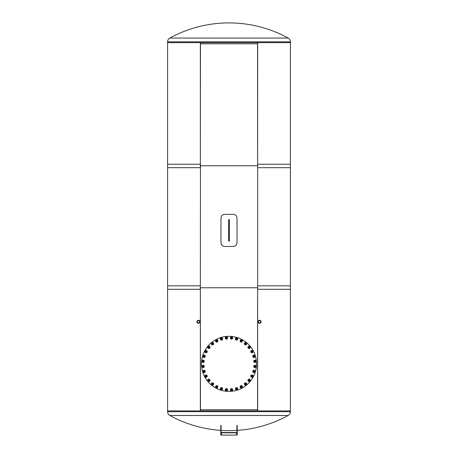 <?xml version="1.0" encoding="UTF-8"?>
<svg xmlns="http://www.w3.org/2000/svg" width="458" height="458" viewBox="0 0 458 458"><rect width="100%" height="100%" fill="white"/><g stroke="black" fill="none" stroke-linecap="round" stroke-linejoin="round"><path stroke-width="0.69" d="M200.352 285.849L167.588 285.849L167.588 410.889L200.352 410.889L200.352 285.849L200.461 410.889M290.412 285.849L257.648 285.849L257.648 410.889L290.412 410.889L167.588 410.889L167.588 411.69L290.412 411.69L290.412 285.849M257.539 410.889L257.648 285.849M229.384 219.697L229.384 241.108L228.616 241.108L228.616 219.697L229.384 219.697M259.589 320.634A1.156 1.156 0 0 1 260.596 322.369A1.156 1.156 0 0 1 258.587 322.369A1.156 1.156 0 0 1 259.589 320.634M259.589 323.302A1.511 1.511 0 0 0 260.9 321.035A1.511 1.511 0 0 0 258.283 321.035A1.511 1.511 0 0 0 259.589 323.302M198.411 322.953A1.156 1.156 0 0 1 197.404 321.213A1.156 1.156 0 0 1 199.413 321.213A1.156 1.156 0 0 1 198.411 322.953M198.411 320.279A1.511 1.511 0 0 0 197.1 322.546A1.511 1.511 0 0 0 199.717 322.546A1.511 1.511 0 0 0 198.411 320.279M237.221 430.365A123.053 123.053 0 0 0 288.168 415.48L169.832 415.48C168.395 414.627 167.645 413.362 167.588 411.69M200.461 287.761L257.539 287.761L200.461 287.761M257.539 409.738L200.461 409.738L257.539 409.738M200.461 165.779L257.539 165.779L200.461 165.779M233.208 214.344C235.526 214.567 236.803 215.844 237.032 218.168L237.032 242.637C236.803 244.961 235.526 246.238 233.208 246.461L224.792 246.461C222.474 246.238 221.197 244.961 220.968 242.637L220.968 218.168C221.197 215.844 222.474 214.567 224.792 214.344L233.208 214.344M167.588 42.651L290.412 42.651L257.648 42.651L257.648 167.691L290.412 167.691L290.412 41.85L167.588 41.85L167.588 167.691L200.352 167.691L200.352 42.651L167.588 42.651M288.168 38.06A123.053 123.053 0 0 0 169.832 38.06L288.168 38.06C289.605 38.913 290.355 40.178 290.412 41.85M200.461 43.796L257.539 43.796L200.461 43.796M200.352 164.25L167.588 164.25L167.588 289.29L200.352 289.29L200.461 164.25L200.352 289.29M290.412 164.25L257.648 164.25L257.648 289.29L290.412 289.29L290.412 164.25M257.648 289.29L257.648 164.25M200.461 42.651L200.352 167.691M257.539 42.651L257.648 167.691M237.221 432.232L237.221 434.51A0.613 0.59 180 0 1 236.609 435.1L236.609 432.821A0.613 0.59 -0 0 0 237.221 432.232L237.221 425.436L236.918 425.436L236.918 432.232A0.303 0.298 -0 0 1 236.609 432.529L221.391 432.529A0.303 0.298 180 0 1 221.082 432.232L221.082 425.436L220.779 425.436L220.779 432.232A0.613 0.59 -0 0 0 221.391 432.821L221.391 435.1A0.613 0.59 180 0 1 220.779 434.51L220.779 432.232M221.391 435.1L236.609 435.1M236.609 432.821L221.391 432.821M201.468 363.852A27.532 27.532 0 0 1 242.769 340.013A27.532 27.532 0 0 1 242.769 387.697A27.532 27.532 0 0 1 201.468 363.852M241.257 341.439A0.515 0.515 0 0 1 240.811 340.666A0.515 0.515 0 0 1 241.704 340.666A0.515 0.515 0 0 1 241.257 341.439M241.257 341.536A0.613 0.613 0 0 0 241.87 340.924A0.613 0.613 0 0 0 241.257 340.311A0.613 0.613 0 0 0 240.645 340.924A0.613 0.613 0 0 0 241.257 341.536M240.645 340.924A0.613 0.613 0 0 0 241.561 341.45A0.613 0.613 0 0 0 241.561 340.391A0.613 0.613 0 0 0 240.645 340.924M241.257 340.065A0.859 0.859 0 0 0 240.513 341.353A0.859 0.859 0 0 0 242.001 341.353A0.859 0.859 0 0 0 241.257 340.065M240.341 340.391L241.257 339.865L242.173 340.391L242.173 341.45L241.257 341.983L240.341 341.45L240.341 340.391M241.257 342.069A1.145 1.145 0 0 1 240.261 340.351A1.145 1.145 0 0 1 242.253 340.351A1.145 1.145 0 0 1 241.257 342.069M245.396 344.261A0.515 0.515 0 0 1 245.104 343.414A0.515 0.515 0 0 1 245.986 343.586A0.515 0.515 0 0 1 245.396 344.261M245.374 344.353A0.613 0.613 0 0 0 246.095 343.872A0.613 0.613 0 0 0 245.614 343.156A0.613 0.613 0 0 0 244.898 343.637A0.613 0.613 0 0 0 245.374 344.353M244.898 343.637A0.613 0.613 0 0 0 245.694 344.336A0.613 0.613 0 0 0 245.9 343.294A0.613 0.613 0 0 0 244.898 343.637M245.665 342.91A0.859 0.859 0 0 0 244.681 344.032A0.859 0.859 0 0 0 246.141 344.324A0.859 0.859 0 0 0 245.665 342.91M244.698 343.053L245.7 342.716L246.501 343.414L246.29 344.456L245.288 344.794L244.492 344.095L244.698 343.053M245.27 344.88A1.145 1.145 0 0 1 244.635 342.996A1.145 1.145 0 0 1 246.581 343.385A1.145 1.145 0 0 1 245.27 344.88M248.9 347.84A0.515 0.515 0 0 1 248.786 346.946A0.515 0.515 0 0 1 249.616 347.29A0.515 0.515 0 0 1 248.9 347.84M248.866 347.925A0.613 0.613 0 0 0 249.667 347.593A0.613 0.613 0 0 0 249.335 346.792A0.613 0.613 0 0 0 248.534 347.124A0.613 0.613 0 0 0 248.866 347.925M248.534 347.124A0.613 0.613 0 0 0 249.181 347.965A0.613 0.613 0 0 0 249.587 346.987A0.613 0.613 0 0 0 248.534 347.124M249.427 346.563A0.859 0.859 0 0 0 248.247 347.473A0.859 0.859 0 0 0 249.621 348.04A0.859 0.859 0 0 0 249.427 346.563M248.454 346.517L249.507 346.38L250.148 347.221L249.747 348.2L248.694 348.338L248.047 347.496L248.454 346.517M248.66 348.418A1.145 1.145 0 0 1 248.402 346.448A1.145 1.145 0 0 1 250.24 347.21A1.145 1.145 0 0 1 248.66 348.418M251.642 352.03A0.515 0.515 0 0 1 251.705 351.131A0.515 0.515 0 0 1 252.45 351.63A0.515 0.515 0 0 1 251.642 352.03M251.591 352.105A0.613 0.613 0 0 0 252.438 351.939A0.613 0.613 0 0 0 252.272 351.091A0.613 0.613 0 0 0 251.425 351.257A0.613 0.613 0 0 0 251.591 352.105M251.425 351.257A0.613 0.613 0 0 0 251.894 352.208A0.613 0.613 0 0 0 252.478 351.326A0.613 0.613 0 0 0 251.425 351.257M252.41 350.88A0.859 0.859 0 0 0 251.076 351.544A0.859 0.859 0 0 0 252.312 352.368A0.859 0.859 0 0 0 252.41 350.88M251.465 350.645L252.518 350.714L252.988 351.664L252.398 352.546L251.345 352.477L250.875 351.526L251.465 350.645M251.293 352.551A1.145 1.145 0 0 1 251.425 350.57A1.145 1.145 0 0 1 253.079 351.67A1.145 1.145 0 0 1 251.293 352.551M253.514 356.673A0.515 0.515 0 0 1 253.749 355.809A0.515 0.515 0 0 1 254.385 356.439A0.515 0.515 0 0 1 253.514 356.673M253.451 356.742A0.613 0.613 0 0 0 254.316 356.742A0.613 0.613 0 0 0 254.316 355.872A0.613 0.613 0 0 0 253.451 355.872A0.613 0.613 0 0 0 253.451 356.742M253.451 355.872A0.613 0.613 0 0 0 253.726 356.897A0.613 0.613 0 0 0 254.476 356.147A0.613 0.613 0 0 0 253.451 355.872M254.493 355.7A0.859 0.859 0 0 0 253.051 356.084A0.859 0.859 0 0 0 254.104 357.137A0.859 0.859 0 0 0 254.493 355.7M253.606 355.282L254.631 355.557L254.906 356.582L254.156 357.332L253.131 357.057L252.856 356.032L253.606 355.282M253.074 357.12A1.145 1.145 0 0 1 253.583 355.196A1.145 1.145 0 0 1 254.992 356.605A1.145 1.145 0 0 1 253.074 357.12M254.448 361.591A0.515 0.515 0 0 1 254.843 360.79A0.515 0.515 0 0 1 255.341 361.534A0.515 0.515 0 0 1 254.448 361.591M254.367 361.648A0.613 0.613 0 0 0 255.215 361.814A0.613 0.613 0 0 0 255.387 360.967A0.613 0.613 0 0 0 254.539 360.795A0.613 0.613 0 0 0 254.367 361.648M254.539 360.795A0.613 0.613 0 0 0 254.608 361.854A0.613 0.613 0 0 0 255.49 361.265A0.613 0.613 0 0 0 254.539 360.795M255.593 360.83A0.859 0.859 0 0 0 254.104 360.927A0.859 0.859 0 0 0 254.934 362.163A0.859 0.859 0 0 0 255.593 360.83M254.808 360.251L255.759 360.715L255.827 361.774L254.946 362.364L253.995 361.894L253.927 360.835L254.808 360.251M253.921 361.946A1.145 1.145 0 0 1 254.803 360.16A1.145 1.145 0 0 1 255.907 361.814A1.145 1.145 0 0 1 253.921 361.946M254.396 366.6A0.515 0.515 0 0 1 254.946 365.89A0.515 0.515 0 0 1 255.289 366.721A0.515 0.515 0 0 1 254.396 366.6M254.31 366.635A0.613 0.613 0 0 0 255.112 366.967A0.613 0.613 0 0 0 255.444 366.171A0.613 0.613 0 0 0 254.642 365.839A0.613 0.613 0 0 0 254.31 366.635M254.642 365.839A0.613 0.613 0 0 0 254.505 366.887A0.613 0.613 0 0 0 255.484 366.486A0.613 0.613 0 0 0 254.642 365.839M255.673 366.074A0.859 0.859 0 0 0 254.196 365.879A0.859 0.859 0 0 0 254.763 367.259A0.859 0.859 0 0 0 255.673 366.074M255.014 365.352L255.856 365.999L255.719 367.047L254.74 367.453L253.898 366.806L254.035 365.759L255.014 365.352M253.818 366.841A1.145 1.145 0 0 1 255.026 365.266A1.145 1.145 0 0 1 255.787 367.104A1.145 1.145 0 0 1 253.818 366.841M253.377 371.501A0.515 0.515 0 0 1 254.047 370.911A0.515 0.515 0 0 1 254.224 371.793A0.515 0.515 0 0 1 253.377 371.501M253.28 371.524A0.613 0.613 0 0 0 254.001 372.005A0.613 0.613 0 0 0 254.482 371.283A0.613 0.613 0 0 0 253.761 370.803A0.613 0.613 0 0 0 253.28 371.524M253.761 370.803A0.613 0.613 0 0 0 253.423 371.804A0.613 0.613 0 0 0 254.459 371.598A0.613 0.613 0 0 0 253.761 370.803M254.728 371.238A0.859 0.859 0 0 0 253.314 370.757A0.859 0.859 0 0 0 253.606 372.217A0.859 0.859 0 0 0 254.728 371.238M254.224 370.402L254.923 371.198L254.579 372.199L253.543 372.406L252.845 371.61L253.182 370.608L254.224 370.402M252.759 371.627A1.145 1.145 0 0 1 254.253 370.316A1.145 1.145 0 0 1 254.637 372.262A1.145 1.145 0 0 1 252.759 371.627M251.413 376.11A0.515 0.515 0 0 1 252.192 375.663A0.515 0.515 0 0 1 252.192 376.562A0.515 0.515 0 0 1 251.413 376.11M251.322 376.11A0.613 0.613 0 0 0 251.934 376.722A0.613 0.613 0 0 0 252.541 376.11A0.613 0.613 0 0 0 251.934 375.503A0.613 0.613 0 0 0 251.322 376.11M251.934 375.503A0.613 0.613 0 0 0 251.402 376.419A0.613 0.613 0 0 0 252.461 376.419A0.613 0.613 0 0 0 251.934 375.503M252.793 376.11A0.859 0.859 0 0 0 251.499 375.365A0.859 0.859 0 0 0 251.499 376.86A0.859 0.859 0 0 0 252.793 376.11M252.461 375.194L252.993 376.11L252.461 377.031L251.402 377.031L250.869 376.11L251.402 375.194L252.461 375.194M250.784 376.11A1.145 1.145 0 0 1 252.507 375.119A1.145 1.145 0 0 1 252.507 377.106A1.145 1.145 0 0 1 250.784 376.11M248.591 380.249A0.515 0.515 0 0 1 249.444 379.963A0.515 0.515 0 0 1 249.266 380.838A0.515 0.515 0 0 1 248.591 380.249M248.499 380.232A0.613 0.613 0 0 0 248.98 380.953A0.613 0.613 0 0 0 249.702 380.472A0.613 0.613 0 0 0 249.221 379.751A0.613 0.613 0 0 0 248.499 380.232M249.221 379.751A0.613 0.613 0 0 0 248.522 380.546A0.613 0.613 0 0 0 249.558 380.753A0.613 0.613 0 0 0 249.221 379.751M249.942 380.518A0.859 0.859 0 0 0 248.826 379.533A0.859 0.859 0 0 0 248.534 380.999A0.859 0.859 0 0 0 249.942 380.518M249.799 379.556L250.137 380.558L249.438 381.354L248.402 381.148L248.059 380.146L248.757 379.344L249.799 379.556M247.973 380.129A1.145 1.145 0 0 1 249.856 379.487A1.145 1.145 0 0 1 249.467 381.434A1.145 1.145 0 0 1 247.973 380.129M245.019 383.758A0.515 0.515 0 0 1 245.906 383.638A0.515 0.515 0 0 1 245.562 384.468A0.515 0.515 0 0 1 245.019 383.758M244.933 383.718A0.613 0.613 0 0 0 245.259 384.52A0.613 0.613 0 0 0 246.061 384.188A0.613 0.613 0 0 0 245.728 383.392A0.613 0.613 0 0 0 244.933 383.718M245.728 383.392A0.613 0.613 0 0 0 244.887 384.033A0.613 0.613 0 0 0 245.866 384.439A0.613 0.613 0 0 0 245.728 383.392M246.29 384.285A0.859 0.859 0 0 0 245.385 383.1A0.859 0.859 0 0 0 244.812 384.48A0.859 0.859 0 0 0 246.29 384.285M246.335 383.312L246.473 384.359L245.631 385.006L244.652 384.6L244.515 383.546L245.356 382.905L246.335 383.312M244.435 383.518A1.145 1.145 0 0 1 246.404 383.254A1.145 1.145 0 0 1 245.643 385.092A1.145 1.145 0 0 1 244.435 383.518M240.828 386.5A0.515 0.515 0 0 1 241.721 386.558A0.515 0.515 0 0 1 241.223 387.302A0.515 0.515 0 0 1 240.828 386.5M240.748 386.449A0.613 0.613 0 0 0 240.919 387.296A0.613 0.613 0 0 0 241.767 387.125A0.613 0.613 0 0 0 241.595 386.277A0.613 0.613 0 0 0 240.748 386.449M241.595 386.277A0.613 0.613 0 0 0 240.645 386.747A0.613 0.613 0 0 0 241.526 387.336A0.613 0.613 0 0 0 241.595 386.277M241.973 387.262A0.859 0.859 0 0 0 241.314 385.928A0.859 0.859 0 0 0 240.484 387.165A0.859 0.859 0 0 0 241.973 387.262M242.208 386.317L242.139 387.376L241.189 387.846L240.307 387.256L240.376 386.197L241.326 385.728L242.208 386.317M240.301 386.151A1.145 1.145 0 0 1 242.288 386.277A1.145 1.145 0 0 1 241.183 387.932A1.145 1.145 0 0 1 240.301 386.151M236.179 388.373A0.515 0.515 0 0 1 237.049 388.602A0.515 0.515 0 0 1 236.414 389.237A0.515 0.515 0 0 1 236.179 388.373M236.116 388.304A0.613 0.613 0 0 0 236.116 389.168A0.613 0.613 0 0 0 236.981 389.168A0.613 0.613 0 0 0 236.981 388.304A0.613 0.613 0 0 0 236.116 388.304M236.981 388.304A0.613 0.613 0 0 0 235.956 388.579A0.613 0.613 0 0 0 236.706 389.329A0.613 0.613 0 0 0 236.981 388.304M237.158 389.346A0.859 0.859 0 0 0 236.769 387.909A0.859 0.859 0 0 0 235.715 388.962A0.859 0.859 0 0 0 237.158 389.346M237.57 388.464L237.296 389.489L236.276 389.758L235.526 389.014L235.801 387.989L236.82 387.714L237.57 388.464M235.738 387.926A1.145 1.145 0 0 1 237.656 388.441A1.145 1.145 0 0 1 236.254 389.844A1.145 1.145 0 0 1 235.738 387.926M231.261 389.3A0.515 0.515 0 0 1 232.063 389.695A0.515 0.515 0 0 1 231.319 390.199A0.515 0.515 0 0 1 231.261 389.3M231.21 389.226A0.613 0.613 0 0 0 231.038 390.073A0.613 0.613 0 0 0 231.891 390.239A0.613 0.613 0 0 0 232.057 389.392A0.613 0.613 0 0 0 231.21 389.226M232.057 389.392A0.613 0.613 0 0 0 230.998 389.46A0.613 0.613 0 0 0 231.588 390.342A0.613 0.613 0 0 0 232.057 389.392M232.029 390.445A0.859 0.859 0 0 0 231.931 388.962A0.859 0.859 0 0 0 230.689 389.787A0.859 0.859 0 0 0 232.029 390.445M232.607 389.661L232.137 390.611L231.078 390.68L230.489 389.804L230.958 388.848L232.017 388.779L232.607 389.661M230.912 388.779A1.145 1.145 0 0 1 232.693 389.655A1.145 1.145 0 0 1 231.044 390.76A1.145 1.145 0 0 1 230.912 388.779M226.252 389.254A0.515 0.515 0 0 1 226.968 389.798A0.515 0.515 0 0 1 226.138 390.142A0.515 0.515 0 0 1 226.252 389.254M226.218 389.168A0.613 0.613 0 0 0 225.886 389.964A0.613 0.613 0 0 0 226.687 390.296A0.613 0.613 0 0 0 227.019 389.5A0.613 0.613 0 0 0 226.218 389.168M227.019 389.5A0.613 0.613 0 0 0 225.966 389.357A0.613 0.613 0 0 0 226.372 390.336A0.613 0.613 0 0 0 227.019 389.5M226.779 390.525A0.859 0.859 0 0 0 226.973 389.048A0.859 0.859 0 0 0 225.599 389.621A0.859 0.859 0 0 0 226.779 390.525M227.5 389.873L226.859 390.708L225.805 390.571L225.399 389.592L226.046 388.75L227.099 388.894L227.5 389.873M226.012 388.67A1.145 1.145 0 0 1 227.586 389.884A1.145 1.145 0 0 1 225.754 390.64A1.145 1.145 0 0 1 226.012 388.67M221.351 388.229A0.515 0.515 0 0 1 221.941 388.905A0.515 0.515 0 0 1 221.065 389.077A0.515 0.515 0 0 1 221.351 388.229M221.334 388.138A0.613 0.613 0 0 0 220.853 388.859A0.613 0.613 0 0 0 221.569 389.34A0.613 0.613 0 0 0 222.05 388.619A0.613 0.613 0 0 0 221.334 388.138M222.05 388.619A0.613 0.613 0 0 0 221.048 388.275A0.613 0.613 0 0 0 221.254 389.317A0.613 0.613 0 0 0 222.05 388.619M221.62 389.581A0.859 0.859 0 0 0 222.101 388.172A0.859 0.859 0 0 0 220.636 388.458A0.859 0.859 0 0 0 221.62 389.581M222.456 389.077L221.661 389.775L220.653 389.437L220.447 388.395L221.243 387.697L222.25 388.04L222.456 389.077M221.225 387.611A1.145 1.145 0 0 1 222.536 389.105A1.145 1.145 0 0 1 220.59 389.495A1.145 1.145 0 0 1 221.225 387.611M216.743 386.266A0.515 0.515 0 0 1 217.189 387.044A0.515 0.515 0 0 1 216.296 387.044A0.515 0.515 0 0 1 216.743 386.266M216.743 386.174A0.613 0.613 0 0 0 216.13 386.787A0.613 0.613 0 0 0 216.743 387.399A0.613 0.613 0 0 0 217.355 386.787A0.613 0.613 0 0 0 216.743 386.174M217.355 386.787A0.613 0.613 0 0 0 216.439 386.254A0.613 0.613 0 0 0 216.439 387.319A0.613 0.613 0 0 0 217.355 386.787M216.743 387.645A0.859 0.859 0 0 0 217.487 386.357A0.859 0.859 0 0 0 215.999 386.357A0.859 0.859 0 0 0 216.743 387.645M217.659 387.319L216.743 387.846L215.827 387.319L215.827 386.254L216.743 385.728L217.659 386.254L217.659 387.319M216.743 385.642A1.145 1.145 0 0 1 217.739 387.359A1.145 1.145 0 0 1 215.747 387.359A1.145 1.145 0 0 1 216.743 385.642M212.604 383.449A0.515 0.515 0 0 1 212.896 384.296A0.515 0.515 0 0 1 212.014 384.119A0.515 0.515 0 0 1 212.604 383.449M212.626 383.352A0.613 0.613 0 0 0 211.905 383.833A0.613 0.613 0 0 0 212.386 384.554A0.613 0.613 0 0 0 213.102 384.073A0.613 0.613 0 0 0 212.626 383.352M213.102 384.073A0.613 0.613 0 0 0 212.306 383.375A0.613 0.613 0 0 0 212.1 384.417A0.613 0.613 0 0 0 213.102 384.073M212.335 384.8A0.859 0.859 0 0 0 213.319 383.678A0.859 0.859 0 0 0 211.859 383.386A0.859 0.859 0 0 0 212.335 384.8M213.302 384.651L212.3 384.995L211.499 384.296L211.71 383.254L212.712 382.917L213.508 383.615L213.302 384.651M212.73 382.831A1.145 1.145 0 0 1 213.365 384.709A1.145 1.145 0 0 1 211.419 384.325A1.145 1.145 0 0 1 212.73 382.831M209.1 379.871A0.515 0.515 0 0 1 209.214 380.764A0.515 0.515 0 0 1 208.384 380.421A0.515 0.515 0 0 1 209.1 379.871M209.134 379.785A0.613 0.613 0 0 0 208.333 380.117A0.613 0.613 0 0 0 208.665 380.913A0.613 0.613 0 0 0 209.466 380.587A0.613 0.613 0 0 0 209.134 379.785M209.466 380.587A0.613 0.613 0 0 0 208.819 379.745A0.613 0.613 0 0 0 208.413 380.724A0.613 0.613 0 0 0 209.466 380.587M208.573 381.148A0.859 0.859 0 0 0 209.753 380.237A0.859 0.859 0 0 0 208.379 379.671A0.859 0.859 0 0 0 208.573 381.148M209.546 381.193L208.493 381.331L207.852 380.489L208.253 379.51L209.306 379.373L209.953 380.214L209.546 381.193M209.34 379.293A1.145 1.145 0 0 1 209.598 381.262A1.145 1.145 0 0 1 207.76 380.501A1.145 1.145 0 0 1 209.34 379.293M206.358 375.68A0.515 0.515 0 0 1 206.295 376.579A0.515 0.515 0 0 1 205.55 376.081A0.515 0.515 0 0 1 206.358 375.68M206.409 375.606A0.613 0.613 0 0 0 205.562 375.772A0.613 0.613 0 0 0 205.728 376.619A0.613 0.613 0 0 0 206.575 376.453A0.613 0.613 0 0 0 206.409 375.606M206.575 376.453A0.613 0.613 0 0 0 206.106 375.503A0.613 0.613 0 0 0 205.522 376.384A0.613 0.613 0 0 0 206.575 376.453M205.59 376.825A0.859 0.859 0 0 0 206.924 376.167A0.859 0.859 0 0 0 205.688 375.342A0.859 0.859 0 0 0 205.59 376.825M206.535 377.06L205.482 376.991L205.012 376.041L205.602 375.159L206.655 375.234L207.125 376.184L206.535 377.06M206.707 375.159A1.145 1.145 0 0 1 206.575 377.14A1.145 1.145 0 0 1 204.921 376.035A1.145 1.145 0 0 1 206.707 375.159M204.486 371.037A0.515 0.515 0 0 1 204.251 371.902A0.515 0.515 0 0 1 203.615 371.266A0.515 0.515 0 0 1 204.486 371.037M204.549 370.969A0.613 0.613 0 0 0 203.684 370.969A0.613 0.613 0 0 0 203.684 371.833A0.613 0.613 0 0 0 204.549 371.833A0.613 0.613 0 0 0 204.549 370.969M204.549 371.833A0.613 0.613 0 0 0 204.274 370.814A0.613 0.613 0 0 0 203.524 371.564A0.613 0.613 0 0 0 204.549 371.833M203.507 372.01A0.859 0.859 0 0 0 204.949 371.627A0.859 0.859 0 0 0 203.896 370.574A0.859 0.859 0 0 0 203.507 372.01M204.394 372.428L203.369 372.154L203.094 371.129L203.844 370.379L204.869 370.654L205.144 371.678L204.394 372.428M204.926 370.591A1.145 1.145 0 0 1 204.417 372.509A1.145 1.145 0 0 1 203.009 371.106A1.145 1.145 0 0 1 204.926 370.591M203.552 366.114A0.515 0.515 0 0 1 203.157 366.921A0.515 0.515 0 0 1 202.659 366.177A0.515 0.515 0 0 1 203.552 366.114M203.633 366.062A0.613 0.613 0 0 0 202.785 365.896A0.613 0.613 0 0 0 202.613 366.744A0.613 0.613 0 0 0 203.461 366.91A0.613 0.613 0 0 0 203.633 366.062M203.461 366.91A0.613 0.613 0 0 0 203.392 365.856A0.613 0.613 0 0 0 202.51 366.446A0.613 0.613 0 0 0 203.461 366.91M202.407 366.881A0.859 0.859 0 0 0 203.896 366.784A0.859 0.859 0 0 0 203.066 365.547A0.859 0.859 0 0 0 202.407 366.881M203.192 367.459L202.241 366.99L202.173 365.936L203.054 365.347L204.005 365.816L204.073 366.869L203.192 367.459M204.079 365.765A1.145 1.145 0 0 1 203.197 367.551A1.145 1.145 0 0 1 202.093 365.896A1.145 1.145 0 0 1 204.079 365.765M203.604 361.11A0.515 0.515 0 0 1 203.054 361.82A0.515 0.515 0 0 1 202.711 360.99A0.515 0.515 0 0 1 203.604 361.11M203.69 361.07A0.613 0.613 0 0 0 202.888 360.738A0.613 0.613 0 0 0 202.556 361.539A0.613 0.613 0 0 0 203.358 361.872A0.613 0.613 0 0 0 203.69 361.07M203.358 361.872A0.613 0.613 0 0 0 203.495 360.818A0.613 0.613 0 0 0 202.516 361.225A0.613 0.613 0 0 0 203.358 361.872M202.327 361.637A0.859 0.859 0 0 0 203.804 361.831A0.859 0.859 0 0 0 203.238 360.452A0.859 0.859 0 0 0 202.327 361.637M202.986 362.358L202.144 361.711L202.281 360.664L203.26 360.257L204.102 360.898L203.965 361.952L202.986 362.358M204.182 360.87A1.145 1.145 0 0 1 202.974 362.444A1.145 1.145 0 0 1 202.213 360.606A1.145 1.145 0 0 1 204.182 360.87M204.623 356.204A0.515 0.515 0 0 1 203.953 356.799A0.515 0.515 0 0 1 203.776 355.918A0.515 0.515 0 0 1 204.623 356.204M204.72 356.187A0.613 0.613 0 0 0 203.999 355.706A0.613 0.613 0 0 0 203.518 356.427A0.613 0.613 0 0 0 204.239 356.908A0.613 0.613 0 0 0 204.72 356.187M204.239 356.908A0.613 0.613 0 0 0 204.577 355.906A0.613 0.613 0 0 0 203.541 356.112A0.613 0.613 0 0 0 204.239 356.908M203.272 356.473A0.859 0.859 0 0 0 204.686 356.954A0.859 0.859 0 0 0 204.394 355.494A0.859 0.859 0 0 0 203.272 356.473M203.776 357.309L203.077 356.513L203.421 355.511L204.457 355.305L205.155 356.101L204.818 357.103L203.776 357.309M205.241 356.084A1.145 1.145 0 0 1 203.747 357.395A1.145 1.145 0 0 1 203.363 355.442A1.145 1.145 0 0 1 205.241 356.084M206.587 351.595A0.515 0.515 0 0 1 205.808 352.047A0.515 0.515 0 0 1 205.808 351.149A0.515 0.515 0 0 1 206.587 351.595M206.678 351.595A0.613 0.613 0 0 0 206.066 350.988A0.613 0.613 0 0 0 205.459 351.595A0.613 0.613 0 0 0 206.066 352.208A0.613 0.613 0 0 0 206.678 351.595M206.066 352.208A0.613 0.613 0 0 0 206.598 351.292A0.613 0.613 0 0 0 205.539 351.292A0.613 0.613 0 0 0 206.066 352.208M205.207 351.595A0.859 0.859 0 0 0 206.501 352.345A0.859 0.859 0 0 0 206.501 350.851A0.859 0.859 0 0 0 205.207 351.595M205.539 352.517L205.007 351.595L205.539 350.679L206.598 350.679L207.131 351.595L206.598 352.517L205.539 352.517M207.216 351.595A1.145 1.145 0 0 1 205.493 352.591A1.145 1.145 0 0 1 205.493 350.605A1.145 1.145 0 0 1 207.216 351.595M209.409 347.462A0.515 0.515 0 0 1 208.556 347.748A0.515 0.515 0 0 1 208.734 346.866A0.515 0.515 0 0 1 209.409 347.462M209.501 347.479A0.613 0.613 0 0 0 209.02 346.758A0.613 0.613 0 0 0 208.298 347.238A0.613 0.613 0 0 0 208.779 347.96A0.613 0.613 0 0 0 209.501 347.479M208.779 347.96A0.613 0.613 0 0 0 209.478 347.164A0.613 0.613 0 0 0 208.442 346.958A0.613 0.613 0 0 0 208.779 347.96M208.058 347.193A0.859 0.859 0 0 0 209.174 348.172A0.859 0.859 0 0 0 209.466 346.712A0.859 0.859 0 0 0 208.058 347.193M208.201 348.154L207.863 347.153L208.562 346.357L209.598 346.563L209.941 347.565L209.243 348.361L208.201 348.154M210.027 347.582A1.145 1.145 0 0 1 208.144 348.223A1.145 1.145 0 0 1 208.533 346.271A1.145 1.145 0 0 1 210.027 347.582M212.981 343.952A0.515 0.515 0 0 1 212.094 344.072A0.515 0.515 0 0 1 212.438 343.242A0.515 0.515 0 0 1 212.981 343.952M213.067 343.987A0.613 0.613 0 0 0 212.741 343.191A0.613 0.613 0 0 0 211.94 343.523A0.613 0.613 0 0 0 212.272 344.319A0.613 0.613 0 0 0 213.067 343.987M212.272 344.319A0.613 0.613 0 0 0 213.113 343.677A0.613 0.613 0 0 0 212.134 343.271A0.613 0.613 0 0 0 212.272 344.319M211.71 343.426A0.859 0.859 0 0 0 212.615 344.611A0.859 0.859 0 0 0 213.188 343.231A0.859 0.859 0 0 0 211.71 343.426M211.665 344.399L211.527 343.351L212.369 342.704L213.348 343.111L213.485 344.158L212.644 344.805L211.665 344.399M213.565 344.193A1.145 1.145 0 0 1 211.596 344.45A1.145 1.145 0 0 1 212.357 342.618A1.145 1.145 0 0 1 213.565 344.193M217.172 341.21A0.515 0.515 0 0 1 216.279 341.153A0.515 0.515 0 0 1 216.777 340.409A0.515 0.515 0 0 1 217.172 341.21M217.252 341.262A0.613 0.613 0 0 0 217.081 340.414A0.613 0.613 0 0 0 216.233 340.58A0.613 0.613 0 0 0 216.405 341.433A0.613 0.613 0 0 0 217.252 341.262M216.405 341.433A0.613 0.613 0 0 0 217.355 340.964A0.613 0.613 0 0 0 216.474 340.374A0.613 0.613 0 0 0 216.405 341.433M216.027 340.443A0.859 0.859 0 0 0 216.686 341.783A0.859 0.859 0 0 0 217.516 340.54A0.859 0.859 0 0 0 216.027 340.443M215.792 341.393L215.861 340.334L216.811 339.865L217.693 340.454L217.624 341.513L216.674 341.983L215.792 341.393M217.699 341.559A1.145 1.145 0 0 1 215.712 341.428A1.145 1.145 0 0 1 216.817 339.779A1.145 1.145 0 0 1 217.699 341.559M221.821 339.338A0.515 0.515 0 0 1 220.951 339.109A0.515 0.515 0 0 1 221.586 338.473A0.515 0.515 0 0 1 221.821 339.338M221.884 339.407A0.613 0.613 0 0 0 221.884 338.542A0.613 0.613 0 0 0 221.019 338.542A0.613 0.613 0 0 0 221.019 339.407A0.613 0.613 0 0 0 221.884 339.407M221.019 339.407A0.613 0.613 0 0 0 222.044 339.132A0.613 0.613 0 0 0 221.294 338.382A0.613 0.613 0 0 0 221.019 339.407M220.842 338.365A0.859 0.859 0 0 0 221.231 339.802A0.859 0.859 0 0 0 222.285 338.748A0.859 0.859 0 0 0 220.842 338.365M220.43 339.246L220.704 338.222L221.724 337.947L222.474 338.697L222.199 339.721L221.18 339.996L220.43 339.246M222.262 339.784A1.145 1.145 0 0 1 220.344 339.269A1.145 1.145 0 0 1 221.746 337.867A1.145 1.145 0 0 1 222.262 339.784M226.739 338.41A0.515 0.515 0 0 1 225.937 338.01A0.515 0.515 0 0 1 226.681 337.512A0.515 0.515 0 0 1 226.739 338.41M226.79 338.485A0.613 0.613 0 0 0 226.962 337.638A0.613 0.613 0 0 0 226.109 337.472A0.613 0.613 0 0 0 225.943 338.319A0.613 0.613 0 0 0 226.79 338.485M225.943 338.319A0.613 0.613 0 0 0 227.002 338.25A0.613 0.613 0 0 0 226.412 337.369A0.613 0.613 0 0 0 225.943 338.319M225.971 337.26A0.859 0.859 0 0 0 226.069 338.748A0.859 0.859 0 0 0 227.311 337.924A0.859 0.859 0 0 0 225.971 337.26M225.393 338.05L225.863 337.099L226.922 337.025L227.511 337.907L227.042 338.857L225.983 338.926L225.393 338.05M227.088 338.931A1.145 1.145 0 0 1 225.307 338.056A1.145 1.145 0 0 1 226.956 336.951A1.145 1.145 0 0 1 227.088 338.931M231.748 338.456A0.515 0.515 0 0 1 231.032 337.912A0.515 0.515 0 0 1 231.863 337.569A0.515 0.515 0 0 1 231.748 338.456M231.782 338.542A0.613 0.613 0 0 0 232.114 337.746A0.613 0.613 0 0 0 231.313 337.414A0.613 0.613 0 0 0 230.981 338.21A0.613 0.613 0 0 0 231.782 338.542M230.981 338.21A0.613 0.613 0 0 0 232.034 338.348A0.613 0.613 0 0 0 231.628 337.369A0.613 0.613 0 0 0 230.981 338.21M231.221 337.185A0.859 0.859 0 0 0 231.027 338.662A0.859 0.859 0 0 0 232.401 338.09A0.859 0.859 0 0 0 231.221 337.185M230.5 337.838L231.141 336.996L232.195 337.14L232.601 338.119L231.954 338.954L230.901 338.817L230.5 337.838M231.988 339.04A1.145 1.145 0 0 1 230.414 337.827A1.145 1.145 0 0 1 232.246 337.065A1.145 1.145 0 0 1 231.988 339.04M236.649 339.481A0.515 0.515 0 0 1 236.059 338.805A0.515 0.515 0 0 1 236.935 338.628A0.515 0.515 0 0 1 236.649 339.481M236.666 339.573A0.613 0.613 0 0 0 237.147 338.851A0.613 0.613 0 0 0 236.431 338.37A0.613 0.613 0 0 0 235.95 339.092A0.613 0.613 0 0 0 236.666 339.573M235.95 339.092A0.613 0.613 0 0 0 236.952 339.43A0.613 0.613 0 0 0 236.746 338.393A0.613 0.613 0 0 0 235.95 339.092M236.38 338.13A0.859 0.859 0 0 0 235.899 339.538A0.859 0.859 0 0 0 237.364 339.246A0.859 0.859 0 0 0 236.38 338.13M235.544 338.634L236.339 337.935L237.347 338.273L237.553 339.315L236.757 340.013L235.75 339.67L235.544 338.634M236.775 340.099A1.145 1.145 0 0 1 235.464 338.605A1.145 1.145 0 0 1 237.41 338.216A1.145 1.145 0 0 1 236.775 340.099M229.384 224.334L228.616 224.334M229.384 236.471L228.616 236.471M288.168 415.48C289.605 414.627 290.355 413.362 290.412 411.69M169.832 415.48A123.053 123.053 0 0 0 220.779 430.365M221.082 430.383A123.053 123.053 0 0 0 236.918 430.383M169.832 38.06C168.395 38.913 167.645 40.178 167.588 41.85"/></g></svg>
